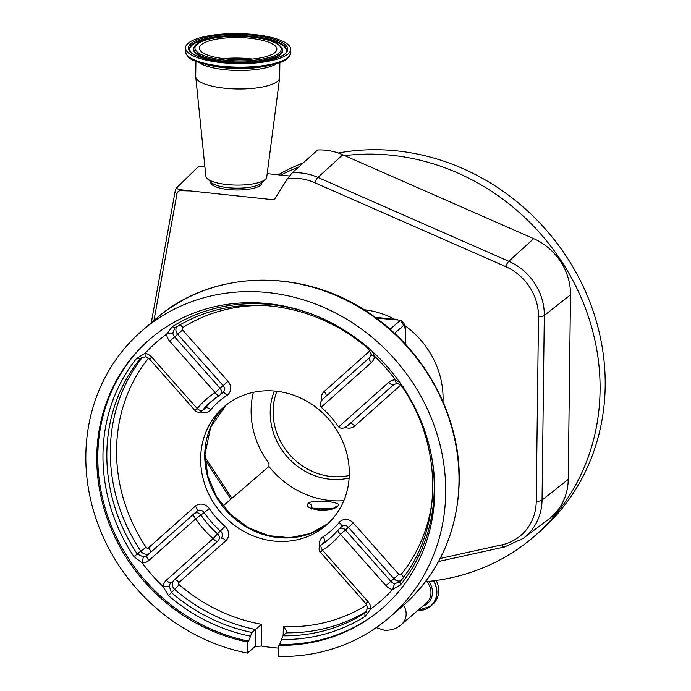 <?xml version="1.0" encoding="UTF-8"?>
<svg xmlns="http://www.w3.org/2000/svg" width="691" height="691" viewBox="0 0 691 691"><rect width="100%" height="100%" fill="white"/><g stroke="black" fill="none" stroke-linecap="round" stroke-linejoin="round"><path stroke-width="1.04" d="M436.142 580.492A20.911 19.072 49.3 0 1 438.716 590.891A20.911 19.072 49.3 0 1 432.48 604.642L430.64 606.214A20.911 19.072 49.3 0 1 417.727 610.473M344.723 155.63L342.805 154.784A57.413 52.369 -130.7 0 0 317.635 149.982L292.103 172.888A55.375 50.503 49.3 0 1 317.92 177.423L508.801 261.293A55.375 50.503 49.3 0 1 544.301 315.459L542.046 500.042A55.375 50.503 49.3 0 1 523.217 538.384L548.714 519.166A57.413 52.369 -130.7 0 0 568.235 479.399L570.498 294.824A57.413 52.369 -130.7 0 0 533.685 238.654L344.723 155.63A222.252 202.713 49.3 0 1 590.65 323.777A222.252 202.713 49.3 0 1 533.702 536.829A222.252 202.713 49.3 0 1 425.509 581.684M278.223 174.814A222.252 202.713 49.3 0 1 303.194 162.938M338.262 153.013A222.252 202.713 49.3 0 1 595.772 319.38A222.252 202.713 49.3 0 1 538.825 532.424L533.702 536.829M289.451 176.006L280.762 175.082A222.252 202.713 49.3 0 1 298.452 167.187M153.946 320.512L176.982 193.713A4.336 3.956 49.3 0 1 180.835 190.647A376.552 343.462 -130.7 0 0 190.258 190.923L180.964 189.775A6.469 1.848 -179.2 0 1 176.991 187.563A6.469 1.848 -179.2 0 1 177.051 187.503L198.576 166.358L204.925 167.032M280.762 175.082L267.192 173.64M292.103 172.888L287.439 178.788A51.48 46.953 49.3 0 1 314.612 182.657L505.492 266.527A51.48 46.953 49.3 0 1 538.496 316.884L536.233 501.467A51.48 46.953 49.3 0 1 501.778 544.879L440.184 558.466M231.934 498.306L205.011 457.053M287.439 178.788L274.284 199.846L190.258 190.923M210.556 181.733L210.738 182.752A25.515 7.281 0.8 0 0 228.289 189.524A25.515 7.281 0.8 0 0 261.69 183.469L261.906 182.45M279.881 62.544L279.674 77.591A41.978 11.972 -179.2 0 1 279.648 77.979L266.743 177.112A30.456 8.689 -179.2 0 1 265.344 179.392L260.93 183.314A25.895 7.385 -179.2 0 1 228.194 187.693A25.895 7.385 -179.2 0 1 211.498 182.623L207.196 178.58A30.456 8.689 -179.2 0 1 205.866 176.257L195.734 76.813A41.978 11.972 -179.2 0 1 195.717 76.416L195.933 61.369M265.344 179.392A30.456 8.689 -179.2 0 1 226.838 184.532A30.456 8.689 -179.2 0 1 207.196 178.58M279.648 77.979A41.978 11.972 -179.2 0 1 224.644 88.215A41.978 11.972 -179.2 0 1 195.734 76.813M221.742 62.656A52.602 15.003 -179.2 0 1 185.499 47.869A52.602 15.003 -179.2 0 1 254.443 34.55A52.602 15.003 -179.2 0 1 290.686 49.337A52.602 15.003 -179.2 0 1 221.742 62.656M226.043 58.96A38.774 11.056 -179.2 0 1 199.328 48.059A38.774 11.056 -179.2 0 1 250.151 38.247A38.774 11.056 -179.2 0 1 276.858 49.147A38.774 11.056 -179.2 0 1 226.043 58.96M223.547 58.666A38.774 11.056 -179.2 0 1 249.857 58.778A38.774 11.056 -179.2 0 1 252.353 59.072M253.355 392.341A83.551 76.209 -130.7 0 0 251.109 409.979A83.551 76.209 -130.7 0 0 269.006 463.471L268.963 466.485A85.606 78.083 -130.7 0 0 343.842 500.681M222.986 506.002L268.963 466.485M274.37 391.028A63.442 57.863 -130.7 0 0 270.216 412.009A63.442 57.863 -130.7 0 0 349.128 478.025M308.523 503.152C313.412 498.867 344.999 502.21 337.441 506.14C332.526 513.145 300.93 509.958 308.523 503.152L311.278 505.061L312.185 508.343M332.095 508.507L312.332 508.205M200.658 458.237A78.195 71.328 49.3 0 1 224.005 406.818A78.195 71.328 49.3 0 1 304.912 400.193A78.195 71.328 49.3 0 1 349.292 474.017A78.195 71.328 49.3 0 1 325.936 525.436A78.195 71.328 49.3 0 1 245.037 532.061A78.195 71.328 49.3 0 1 200.658 458.237M278.646 645.359L278.49 656.45A189.325 172.681 -130.7 0 0 389.154 617.633A189.325 172.681 -130.7 0 0 445.686 493.149A189.325 172.681 -130.7 0 0 338.253 314.422A189.325 172.681 -130.7 0 0 142.372 330.453A189.325 172.681 -130.7 0 0 85.839 454.946A189.325 172.681 -130.7 0 0 247.482 653.116L247.637 642.025A177.794 162.178 49.3 0 1 105.568 513.655A177.794 162.178 49.3 0 1 149.878 339.195A177.794 162.178 49.3 0 1 268.143 303.651A177.794 162.178 49.3 0 1 423.263 426.701A177.794 162.178 49.3 0 1 381.639 608.892A177.794 162.178 49.3 0 1 278.646 645.359L279.674 644.487L282.93 635.815A171.627 156.546 -130.7 0 0 364.883 613.107L365.651 612.528M367.888 607.32C367.232 608.123 368.286 608.572 371.032 608.667L364.986 616.476A174.27 158.956 49.3 0 1 281.531 639.529M430.433 450.877A174.27 158.956 49.3 0 1 400.53 584.854L392.54 589.535A171.213 156.166 49.3 0 1 371.032 608.667A11.522 10.512 49.3 0 0 367.975 601.619L322.516 550.226L320.348 552.178L365.807 603.571L367.975 601.619M397.403 383.298C396.444 383.816 395.796 382.667 395.468 379.86L399.899 382.598M372.328 351.417L374.557 356.219C371.818 355.554 370.773 354.794 371.43 353.939M283.18 635.59L283.31 626.642C285.858 629.328 286.886 631.393 286.411 632.826L282.93 635.815M251.921 632.472L250.522 636.195A174.27 158.956 49.3 0 1 168.449 595.616L163.111 586.59L169.312 586.236L171.333 592.558A171.627 156.546 -130.7 0 0 251.921 632.472L261.69 624.31L261.388 646.05A189.325 172.681 -130.7 0 0 278.611 648.115M250.522 636.195L248.665 641.144L247.637 642.025M261.388 646.05L255.16 646.517L247.482 653.116M321.185 407.198A4.941 4.509 -130.7 0 0 321.669 407.681A90.547 82.592 -130.7 0 1 338.219 426.39A4.941 4.509 -130.7 0 0 338.642 426.926L388.757 382.33A11.522 10.512 49.3 0 1 395.468 379.86A171.213 156.166 49.3 0 0 374.557 356.219A11.522 10.512 49.3 0 1 371.309 362.602L321.185 407.198C319.527 404.693 320.071 402.024 322.818 399.182L369.547 357.601L371.188 354.345L368.208 348.549C339.566 324.338 307.435 310.207 271.796 306.139C236.227 302.658 203.931 309.888 174.935 327.845L172.845 332.855L166.635 334.15L172.206 326.739A174.27 158.956 49.3 0 1 270.932 304.593A174.27 158.956 49.3 0 1 313.438 314.733M400.858 580.734A6.582 6.003 49.3 0 1 393.896 578.695L390.821 581.33A6.582 6.003 -130.7 0 0 394.604 583.55L399.718 582.168M255.16 646.517L255.402 629.484A171.627 156.546 49.3 0 1 174.814 589.57A6.582 6.003 49.3 0 1 172.335 584.223A6.582 6.003 49.3 0 1 174.236 579.948L217.915 540.993A4.941 2.021 -131.7 0 1 213.113 538.609L166.358 580.207A11.522 10.512 49.3 0 0 163.111 586.59A171.213 156.166 49.3 0 1 142.199 562.958L133.899 556.549A174.27 158.956 49.3 0 1 136.671 358.361L145.127 353.282C144.894 356.029 145.231 357.143 146.129 356.625M365.807 603.571L367.647 607.76L365.591 612.58M286.653 632.187L286.411 632.826A171.627 156.546 49.3 0 0 366.809 611.086M194.033 513.776L196.995 511.228A4.941 4.509 49.3 0 1 197.047 511.176A4.941 4.509 49.3 0 1 204.052 512.472A90.547 82.592 49.3 0 0 220.602 531.18A4.941 4.509 49.3 0 1 222.416 535.154A4.941 4.509 49.3 0 1 220.99 538.349A4.941 2.021 -131.7 0 1 225.802 540.733L179.047 582.332A4.941 2.021 -131.7 0 0 174.236 579.948L217.915 540.993A4.941 4.509 49.3 0 0 219.341 537.788A4.941 4.509 49.3 0 0 217.527 533.815L213.113 538.609A95.488 87.092 49.3 0 1 195.657 518.881A4.941 2.021 -131.7 0 1 193.912 513.871L193.912 513.871A4.941 2.021 -131.7 0 1 193.921 513.862A4.941 4.509 49.3 0 1 193.972 513.819A4.941 4.509 49.3 0 1 200.977 515.106A90.547 82.592 -130.7 0 0 217.527 533.815L225.016 526.378A85.606 78.083 -130.7 0 1 209.373 508.697A9.881 9.009 -130.7 0 0 195.259 506.209L148.505 547.808A1.65 1.503 -130.7 0 1 146.138 547.376A166.686 152.037 -130.7 0 1 148.522 358.137M149.541 553.353A6.582 6.003 49.3 0 1 140.783 551.098L137.302 554.096L143.339 556.877A6.582 6.003 -130.7 0 0 147.097 555.529A6.582 6.003 -130.7 0 0 147.148 555.478A4.941 2.021 -131.7 0 1 147.166 555.46L193.903 513.879L147.097 555.529M149.584 359.121L195.035 410.514L197.203 408.554A95.488 87.092 49.3 0 1 215.151 392.583L169.692 341.199A11.522 10.512 49.3 0 1 166.635 334.15A171.213 156.166 49.3 0 0 145.127 353.282A11.522 10.512 49.3 0 1 151.744 357.169L149.584 359.121L145.663 356.798L140.748 358.171L140.031 358.905A171.627 156.546 -130.7 0 0 137.302 554.096L133.899 556.549M319.622 546.711A9.881 9.009 -130.7 0 1 323.103 536.795A85.606 78.083 -130.7 0 0 339.195 522.474A9.881 9.009 -130.7 0 1 353.334 522.992L398.793 574.376L393.896 578.695L348.437 527.302L340.464 534.255A4.941 2.004 -140.3 0 1 338.201 529.781L338.201 529.781A4.941 2.004 -140.3 0 1 338.296 529.686A4.941 4.509 49.3 0 1 338.78 529.194A4.941 4.509 49.3 0 1 345.362 529.945L390.821 581.33L385.923 585.648L340.464 534.255A95.488 87.092 49.3 0 1 322.516 550.226A4.941 2.013 -123 0 1 321.272 544.828A90.547 82.592 -130.7 0 0 329.382 538.764A90.547 82.592 -130.7 0 0 338.296 529.686M209.373 508.697L195.657 518.881L148.902 560.479A11.522 10.512 49.3 0 1 142.199 562.958L143.339 556.877M394.604 583.55L392.54 589.535A11.522 10.512 49.3 0 1 385.923 585.648M400.53 584.854L399.787 582.072C442.585 530.878 443.812 447.647 402.317 387.115C400.694 384.775 398.906 383.565 396.971 383.479L393.637 384.654A6.582 6.003 -130.7 0 0 393.568 384.714L349.827 423.721A4.941 4.509 49.3 0 1 349.776 423.764M400.65 385.163L354.69 426.053A4.941 2.021 48.3 0 0 349.888 423.669L346.813 426.312C343.652 428.679 340.922 428.886 338.642 426.926M172.845 332.855A6.582 6.003 -130.7 0 0 174.598 336.88L220.049 388.273A4.941 4.509 49.3 0 1 221.379 391.762A4.941 4.509 49.3 0 1 219.902 395.01A4.941 4.509 49.3 0 1 219.462 395.347A4.941 2.013 57 0 1 219.375 395.407L219.375 395.407A4.941 2.013 57 0 1 215.151 392.583L228.021 381.32L182.571 329.935A1.65 1.503 -130.7 0 1 182.778 327.569A166.686 152.037 -130.7 0 1 265.068 305.569M371.309 362.602A4.941 2.021 -131.7 0 1 369.564 357.593L322.818 399.182M151.744 357.169L197.203 408.554A4.941 2.004 39.7 0 0 202.437 410.489L205.512 407.854A4.941 4.509 49.3 0 1 205.028 408.346L201.953 410.981A4.941 4.509 49.3 0 0 202.437 410.489A90.547 82.592 -130.7 0 1 211.351 401.411A90.547 82.592 -130.7 0 1 219.28 395.468M390.07 329.253L400.581 320.209L376.206 318.085M400.581 320.209L403.665 325.435L394.535 333.287M276.91 391.287A61.732 56.308 -130.7 0 0 273.118 411.076A61.732 56.308 -130.7 0 0 349.257 475.477M403.587 605.221A15.72 14.338 49.3 0 1 406.153 614.118A15.72 14.338 49.3 0 1 401.454 624.457L426.287 603.122A15.72 14.338 49.3 0 0 430.977 592.783A15.72 14.338 49.3 0 0 426.675 581.58M428.636 581.399A16.809 15.332 49.3 0 1 432.488 592.481A16.809 15.332 49.3 0 1 422.659 606.24M433.421 580.846A20.799 18.968 49.3 0 1 436.738 592.498A20.799 18.968 49.3 0 1 417.796 610.412M433.603 580.829A20.911 19.072 49.3 0 1 436.885 592.463A20.911 19.072 49.3 0 1 430.64 606.214L417.718 610.481M505.492 266.527A8.232 1.572 -66.3 0 1 508.801 261.293L533.685 238.654M314.612 182.657A8.232 1.572 -66.3 0 1 317.92 177.423L342.805 154.784M538.496 316.884A8.232 2.341 0.7 0 0 544.301 315.459L570.498 294.824M536.233 501.467A8.232 2.341 -179.3 0 0 542.046 500.042L568.235 479.399M523.217 538.384L504.508 546.961A8.232 3.032 -102.4 0 1 501.778 544.879M176.982 193.713A8.232 2.712 -169.7 0 1 175.108 191.485L151.251 322.827M180.835 190.647A8.232 2.565 -87.6 0 1 180.964 189.775M276.625 63.65A41.978 11.972 -179.2 0 1 224.903 69.705A41.978 11.972 -179.2 0 1 199.155 62.561M267.633 65.809L263.003 66.664A43.714 12.473 -179.2 0 1 224.394 67.796A43.714 12.473 -179.2 0 1 212.69 65.965L208.086 64.971A51.73 14.761 -179.2 0 0 221.941 67.148A51.73 14.761 -179.2 0 0 267.633 65.809C280.218 62.328 288.069 62.043 290.635 52.87A52.602 15.003 -179.2 0 1 221.69 66.189A52.602 15.003 -179.2 0 1 185.447 51.402C187.762 60.644 195.605 61.154 208.086 64.971M222.64 61.888A49.717 14.183 -179.2 0 1 190.846 43.585A49.717 14.183 -179.2 0 1 253.554 35.319A49.717 14.183 -179.2 0 1 285.34 53.622A49.717 14.183 -179.2 0 1 222.64 61.888M189.93 50.417A48.5 13.837 -179.2 0 1 253.165 36.424A48.5 13.837 -179.2 0 1 286.186 51.756C287.637 57.068 252.077 66.12 222.761 61.836C202.022 58.666 191.079 54.857 189.93 50.417M190.06 50.685A48.249 13.768 -179.2 0 1 253.079 37.064A48.249 13.768 -179.2 0 1 286.048 52.024M282.351 49.009A44.604 12.723 -179.2 0 1 224.212 61.87A44.604 12.723 -179.2 0 1 193.843 47.774L194.093 47.204A44.354 12.654 -179.2 0 0 224.29 61.231A44.354 12.654 -179.2 0 0 282.109 48.439L282.351 49.009M224.687 60.126A43.136 12.308 -179.2 0 1 197.099 44.25A43.136 12.308 -179.2 0 1 251.507 37.081A43.136 12.308 -179.2 0 1 279.086 52.957A43.136 12.308 -179.2 0 1 224.687 60.126M443.009 401.791A84.786 77.332 -130.7 0 0 443.069 399.476A84.786 77.332 -130.7 0 0 404.857 325.599M394.803 319.346A84.786 77.332 -130.7 0 0 363.863 309.689M405.315 344.109L405.462 333.572A11.522 3.395 96.1 0 0 403.665 325.435M311.805 509.284L311.391 507.781C311.935 508.576 314.422 509.345 318.862 510.096C328.89 509.587 334.254 508.619 334.954 507.177L337.441 506.14M204.752 454.721A78.195 71.328 49.3 0 1 226.095 405.107L210.686 427.133L204.994 454.289L207.758 475.883L216.421 496.406L230.284 514.139L248.181 527.596L268.618 535.663L289.875 537.693L310.207 533.564L327.957 523.631A78.195 71.328 49.3 0 1 247.844 527.838A78.195 71.328 49.3 0 1 204.752 454.721M458.988 481.713A189.325 172.681 -130.7 0 0 351.555 302.986A189.325 172.681 -130.7 0 0 155.682 319.026C213.277 267.667 308.946 267.262 375.749 317.756C427.824 355.234 460.612 419.377 459.239 481.282C457.753 532.191 438.82 573.832 402.456 606.197A189.325 172.681 -130.7 0 0 458.988 481.713M382.149 608.451A177.794 162.178 49.3 0 1 279.674 644.487M283.31 626.642A166.686 152.037 -130.7 0 0 366.774 604.945M398.793 574.376A1.65 1.503 -130.7 0 0 401.16 574.454A166.686 152.037 -130.7 0 0 432.221 500.077M345.25 427.401A9.881 9.009 -130.7 0 0 354.69 426.053M370.091 350.657L324.148 391.529A9.881 9.009 -130.7 0 0 321.617 400.486M222.744 392.574A4.941 2.013 -123 0 1 226.847 395.459A9.881 9.009 -130.7 0 0 230.682 388.307A9.881 9.009 -130.7 0 0 228.021 381.32M226.847 395.459A85.606 78.083 -130.7 0 0 210.755 409.78A9.881 9.009 -130.7 0 1 200.243 411.94M225.802 540.733A9.881 9.009 -130.7 0 0 228.643 534.333A9.881 9.009 -130.7 0 0 225.016 526.378M179.047 582.332A1.65 1.503 -130.7 0 0 179.185 584.733A166.686 152.037 -130.7 0 0 261.69 624.31M211.351 401.411L219.375 395.407A4.941 4.941 0 0 0 219.902 395.01L222.977 392.376A4.941 4.509 49.3 0 0 224.454 389.128A4.941 4.509 49.3 0 0 223.124 385.638L177.665 334.245L182.571 329.935M169.692 341.199L177.665 334.245A6.582 6.003 49.3 0 1 175.894 329.59A6.582 6.003 49.3 0 1 176.62 326.791M168.449 595.616L179.185 584.733M175.03 327.767L172.206 326.739M366.126 612.045L364.883 613.107L364.986 616.476M166.358 580.207A4.941 2.021 48.3 0 0 171.161 582.591A6.582 6.003 -130.7 0 0 169.312 586.236M393.706 384.593L393.568 384.714A4.941 2.021 -131.7 0 1 388.757 382.33M349.827 423.721A4.941 4.509 49.3 0 0 349.888 423.669L394.224 384.222M248.665 641.144A177.794 162.178 49.3 0 1 106.708 513.119A177.794 162.178 49.3 0 1 150.396 338.763M320.831 545.164A4.941 4.509 49.3 0 1 321.272 544.828L324.347 542.193A4.941 4.509 49.3 0 0 323.906 542.521L320.831 545.164A4.941 4.941 0 0 0 320.348 552.178M330.894 537.425A90.547 82.592 49.3 0 1 324.347 542.193A4.941 2.013 -123 0 0 323.103 536.795M148.902 560.479A4.941 2.021 -131.7 0 1 147.157 555.469M141.569 357.584L140.031 358.905L136.671 358.361M146.138 547.376L140.783 551.098A171.627 156.546 49.3 0 1 142.562 357.109M329.382 538.764L338.201 529.781A4.941 4.941 0 0 1 338.78 529.194L341.855 526.551A4.941 4.509 49.3 0 1 348.437 527.302L353.334 522.992M339.195 522.474A4.941 2.004 -140.3 0 1 341.561 526.801M197.021 511.202A4.941 2.021 48.3 0 0 195.259 506.209M150.457 552.541A4.941 2.021 48.3 0 0 148.505 547.808M402.611 386.787L403.294 386.666M401.16 574.454A4.941 1.995 -141.1 0 1 403.458 577.331M368.744 347.608L368.588 348.316M210.755 409.78A4.941 2.004 -140.3 0 0 205.512 407.854A90.547 82.592 49.3 0 1 212.906 400.124M324.148 391.529A4.941 2.021 -131.7 0 1 326.109 396.254M179.971 324.805A4.941 2.004 -122.2 0 1 182.778 327.569M375.083 317.264L396.703 319.562M400.815 320.313L403.976 323.414C404.347 325.444 404.926 321.756 405.703 333.148A4.941 1.408 -179.2 0 1 405.462 333.572M401.454 624.457C396.893 628.646 391.166 630.572 384.256 630.235L376.18 627.653M504.508 546.961L438.56 561.507M230.846 499.248L205.123 459.835M176.991 187.563A8.232 8.232 0 0 0 175.108 191.485M185.499 47.869L185.447 51.402M282.109 48.439C278.698 42.669 268.54 38.869 251.628 37.029C226.631 34.343 197.522 38.61 194.093 47.204M290.686 49.337L290.635 52.87M155.682 319.026L142.372 330.453M402.456 606.197L389.154 617.633M399.225 582.66L399.778 582.072M197.047 511.176L193.972 513.819A4.941 4.941 0 0 0 193.912 513.871M174.935 327.845L174.4 328.234M195.035 410.514A4.941 4.941 0 0 0 201.953 410.981M375.058 317.255L397.575 319.639M405.703 333.148L405.548 344.368"/></g></svg>
